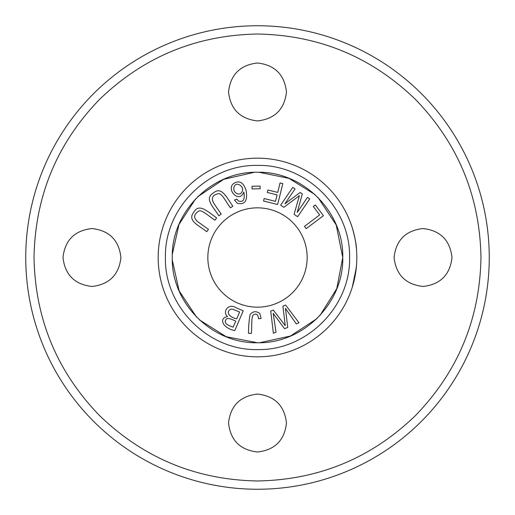 <?xml version="1.0" encoding="UTF-8"?>
<svg xmlns="http://www.w3.org/2000/svg" width="515" height="515" viewBox="0 0 515 515"><rect width="100%" height="100%" fill="white"/><g stroke="black" fill="none" stroke-linecap="round" stroke-linejoin="round"><path stroke-width="0.77" d="M261.079 318.489L259.882 313.577C256.296 310.828 253.032 311.137 250.09 314.498C249.093 319.789 248.558 326.053 248.481 333.289L251.333 333.43C252.144 327.012 251.011 315.933 253.644 314.671C256.541 313.332 258.163 314.678 258.498 318.714L261.079 318.489M243.234 310.809L235.69 307.584C228.86 302.981 221.914 311.607 227.521 316.545C218.36 318.315 222.705 328.197 234.782 330.598L243.234 310.809M285.606 305.034L282.915 306.135L285.233 325.615L273.278 310.056L270.736 311.092L273.381 333.25L276.034 332.169L273.175 313.352L284.557 328.699L287.743 327.405L285.452 308.35L296.305 323.916L299.009 322.815L285.606 305.034M208.446 229.342L198.339 222.132C193.357 218.27 193.408 214.658 198.487 211.285C201.223 208.833 208.646 216.171 214.967 220.208L216.628 217.89C207.12 211.259 199.048 202.981 193.859 212.103C187.061 220.581 198.037 224.965 206.792 231.666L208.446 229.342M282.832 183.63L280.07 182.947L277.707 192.43L267.903 189.99L267.291 192.449L277.096 194.895L275.48 201.365L264.156 198.539L263.545 201.005L277.63 204.513L282.832 183.63M221.193 214.137L214.195 203.876C210.854 198.532 212.148 195.153 218.083 193.749C221.495 192.391 225.93 201.841 230.469 207.815L232.825 206.206C226.188 196.704 221.476 186.147 213.455 192.919C204.146 198.526 212.933 206.431 218.836 215.74L221.193 214.137M307.159 257.5A49.659 49.659 0 0 1 257.5 307.159A49.659 49.659 0 0 1 207.841 257.5A49.659 49.659 0 0 1 257.5 207.841A49.659 49.659 0 0 1 307.159 257.5M317.839 197.277L336.198 224.946L342.752 257.5L336.759 288.67L319.905 315.579M316.873 318.676L290.492 336.018L259.637 342.72M257.5 342.752L226.278 336.739L199.35 319.834M196.582 317.143L179.143 290.866L172.287 260.081M172.313 254.313L178.995 224.476L195.649 198.829M197.625 196.814L223.703 179.323L254.307 172.313M259.058 172.261L288.999 178.37L314.942 194.516M234.441 200.052L237.383 203.309C244.986 204.983 247.882 200.663 246.073 190.344C243.84 183.495 240.492 180.823 236.05 182.329C223.497 186.739 238.876 205.047 243.82 192.05C245.14 199.492 243.363 202.492 238.49 201.043L236.913 199.138L234.441 200.052M309.74 198.932L307.468 197.387L297.168 212.541L302.318 193.891L300.194 192.449L284.898 203.831L295.024 188.934L292.752 187.389L280.656 205.189L283.823 207.339L299.389 195.649L294.097 214.324L297.644 216.731L309.74 198.932M323.407 215.701L315.334 204.944L313.3 206.47L319.667 214.948L304.494 226.349L306.2 228.621L323.407 215.701M260.12 186.089L252.002 186.25L252.054 188.908L260.172 188.748L260.12 186.089M158.176 257.5A99.324 99.324 0 0 1 257.5 158.176A99.324 99.324 0 0 1 356.824 257.5A99.324 99.324 0 0 1 257.5 356.824A99.324 99.324 0 0 1 158.176 257.5M351.404 225.145L351.166 224.463L351.404 225.145M353.309 231.325L353.078 230.495M356.515 249.736C356.251 241.142 352.234 226.89 351.217 224.598C350.696 222.422 356.399 240.17 356.515 249.736M354.333 235.4L352.942 230.012M352.389 228.164L352.82 229.593M353.033 230.34L353.206 230.945M353.728 232.896L354.185 234.756M355.865 243.737L356.29 247.239M356.554 264.794L355.286 274.888L353.187 284.119M356.129 269.197L356.065 269.738M352.305 287.119L356.283 267.813L356.689 262.611M356.708 262.29L356.631 263.609M355.814 243.383L355.73 242.797M355.55 241.651L355.447 241.014M172.248 257.5C171.186 211.897 211.929 171.192 257.5 172.248C303.071 171.205 343.82 211.877 342.752 257.5C343.814 303.103 303.071 343.808 257.5 342.752C211.929 343.795 171.18 303.123 172.248 257.5M349.588 257.5C350.721 306.721 306.721 350.721 257.5 349.588C208.279 350.721 164.279 306.721 165.412 257.5C164.279 208.279 208.279 164.279 257.5 165.412C306.721 164.279 350.721 208.279 349.588 257.5M489.25 257.5A231.75 231.75 0 0 0 257.5 25.75A231.75 231.75 0 0 0 25.75 257.5A231.75 231.75 0 0 0 257.5 489.25A231.75 231.75 0 0 0 489.25 257.5M34.029 257.5C35.104 318.785 56.92 371.457 99.479 415.521C143.563 458.08 196.234 479.896 257.5 480.971C318.766 479.896 371.437 458.08 415.521 415.521C458.08 371.469 479.896 318.798 480.971 257.5C479.896 196.215 458.08 143.543 415.521 99.479C371.437 56.92 318.766 35.104 257.5 34.029C196.234 35.104 143.563 56.92 99.479 99.479C56.92 143.531 35.104 196.202 34.029 257.5M257.5 452.003C240.157 450.013 230.501 440.357 228.531 423.034C230.482 405.711 240.138 396.054 257.5 394.065C274.843 396.054 284.499 405.711 286.469 423.034C284.518 440.357 274.862 450.013 257.5 452.003M257.5 120.935C240.157 118.946 230.501 109.289 228.531 91.966C230.482 74.643 240.138 64.987 257.5 62.997C274.843 64.987 284.499 74.643 286.469 91.966C284.518 109.289 274.862 118.946 257.5 120.935M423.034 286.469C405.691 284.48 396.035 274.823 394.065 257.5C396.022 240.177 405.678 230.52 423.034 228.531C440.377 230.52 450.033 240.177 452.003 257.5C450.052 274.823 440.396 284.48 423.034 286.469M91.966 286.469C74.624 284.48 64.967 274.823 62.997 257.5C64.948 240.177 74.604 230.52 91.966 228.531C109.309 230.52 118.965 240.177 120.935 257.5C118.978 274.823 109.322 284.48 91.966 286.469M355.485 273.755L356.509 265.334M353.168 284.19L354.951 276.684M234.28 186.488C236.411 180.887 244.973 186.932 242.024 191.773C239.43 197.155 231.711 191.889 234.28 186.488M235.716 321.16L233.16 327.147C226.594 324.991 224.096 322.731 225.673 320.356C226.169 317.665 229.516 317.929 235.716 321.16M239.623 312.026L236.713 318.83C227.192 316.609 226.433 310.725 231.126 309.148L232.87 309.251L239.623 312.026"/></g></svg>
